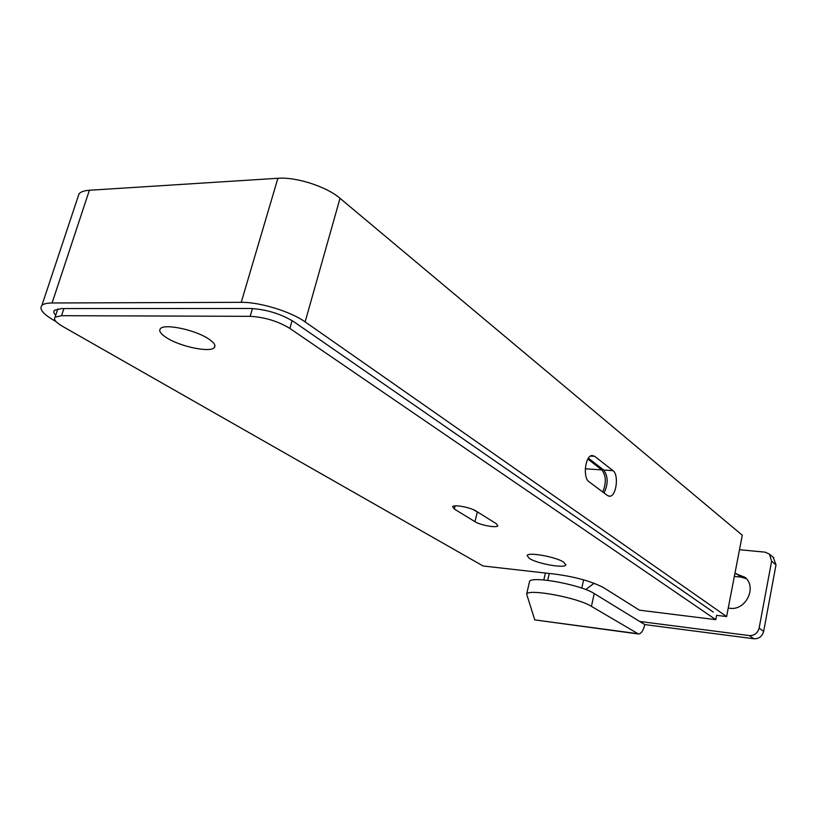 <?xml version="1.0" encoding="UTF-8"?>
<svg xmlns="http://www.w3.org/2000/svg" width="817" height="817" viewBox="0 0 817 817"><rect width="100%" height="100%" fill="white"/><g stroke="black" fill="none" stroke-linecap="round" stroke-linejoin="round"><path stroke-width="1.23" d="M588.996 481.724L607.552 495.572L609.839 496.246C616.406 496.133 619.041 474.667 612.995 470.653L594.653 456.295L592.029 455.518C585.207 455.753 582.644 477.771 588.996 481.724M588.424 458.204L603.681 470.03C608.185 476.331 608.308 483.981 604.049 492.957M715.784 619.654L639.456 610.176L603.957 587.883C592.356 581.622 576.342 577.068 555.917 574.228L483.061 565.977L62.511 326.33C55.781 322.378 53.299 319.324 55.096 317.159L61.561 315.689L250.155 316.332C264.657 317.149 277.882 321.173 289.851 328.424L715.784 619.654L716.632 615.324L726.609 616.549L305.139 321.888C290.934 311.604 259.714 302.004 241.24 302.331L52.084 302.984C46.998 303.025 43.597 303.822 41.902 305.384L79.035 193.792C80.852 191.781 84.304 190.606 89.38 190.259L52.084 302.984M55.985 321.541L53.942 320.376C43.005 313.953 38.991 308.959 41.902 305.384M55.699 315.311C53.697 313.166 53.309 311.471 54.545 310.215L61.643 308.56L250.308 308.479C266.271 309.326 280.823 313.769 293.957 321.816L713.292 612.066M89.38 190.259L277.882 178.28C296.275 176.789 326.616 186.633 340.025 198.306L742.285 535.217L726.609 616.549M77.789 197.51L79.035 193.792M637.852 633.91L534.778 619.899L526.648 594.143C528.119 588.393 578.15 597.738 591.437 606.357L638.486 633.992C641.304 633.604 643.408 630.469 644.797 624.596L594.214 593.561L591.437 606.357M529.355 582.337L529.539 581.53C531.07 575.525 581.02 584.717 594.214 593.561M746.35 578.691L740.927 577.098L734.35 576.404M728.243 608.073L729.663 608.246C745.737 611.014 757.471 586.994 744.879 577.231L734.922 573.411M639.68 621.461L749.332 635.585L753.917 638.761L644.797 624.596M753.917 638.761C758.962 638.894 762.21 636.443 763.65 631.398L776.007 564.853L773.25 557.327M749.332 635.585C754.397 635.708 757.665 633.236 759.126 628.15L763.65 631.398M773.832 557.817L769.44 554.12L771.626 561.187L759.126 628.15M769.44 554.12L765.029 552.149L739.487 549.718M543.826 579.947L545.399 573.034M585.687 589.547L594.092 583.277M587.852 459.103L601.833 469.898C606.143 475.617 606.449 482.98 602.742 491.977M208.172 338.626C214.003 342.405 216.035 345.387 214.289 347.562C210.408 352.832 180.945 346.847 167.015 338.013C160.755 334.102 158.549 330.987 160.398 328.679C164.227 323.389 194.701 329.7 208.172 338.626M563.71 562.157L565.783 564.996C564.496 568.601 537.361 563.71 529.355 558.46L527.098 555.489C528.242 551.863 555.989 556.888 563.71 562.157M454.354 509.062L452.598 506.693C453.609 504.263 470.551 507.367 475.943 510.993L496.287 523.697L497.839 525.831C496.869 528.191 480.284 525.178 474.973 521.685L454.354 509.062L455.14 505.876M479.742 513.362L473.441 509.706M594.653 456.295L590.599 456.049M612.995 470.653L603.681 470.03M277.882 178.28L241.24 302.331M340.025 198.306L305.139 321.888M534.778 619.899L637.158 633.604M736.342 573.554L740.927 577.098M771.626 561.187L776.007 564.853M292.077 320.591L289.851 328.424M252.443 308.53L250.155 316.332M63.9 308.55L61.561 315.689M474.973 521.685L477.281 512.106M601.833 469.898L585.289 468.784M608.726 496.164L609.839 496.246M526.648 594.143L529.539 581.53M549.249 573.473L547.696 580.336M583.604 579.845L581.786 588.128M55.096 317.159L57.833 308.846M565.905 564.465L565.783 564.996M214.891 345.52L214.289 347.562"/></g></svg>

